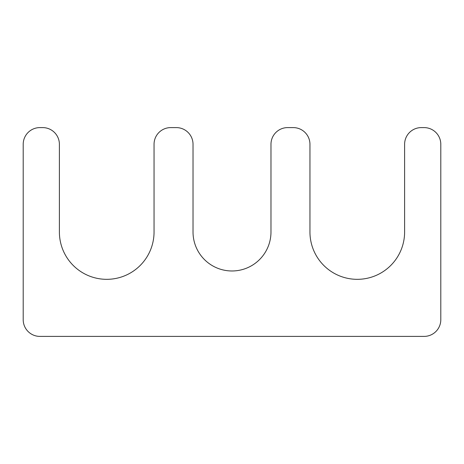 <?xml version="1.0" encoding="UTF-8"?>
<svg xmlns="http://www.w3.org/2000/svg" width="464" height="464" viewBox="0 0 464 464"><rect width="100%" height="100%" fill="white"/><g stroke="black" fill="none" stroke-linecap="round" stroke-linejoin="round"><path stroke-width="0.7" d="M23.2 319.696L23.2 144.304A16.704 16.704 0 0 1 39.904 127.6L42.688 127.6A16.704 16.704 0 0 1 59.392 144.304L59.392 232A47.328 47.328 0 0 0 106.72 279.328A47.328 47.328 0 0 0 154.048 232L154.048 144.304A16.704 16.704 0 0 1 170.752 127.6L176.32 127.6A16.704 16.704 0 0 1 193.024 144.304L193.024 232A38.976 38.976 0 0 0 232 270.976A38.976 38.976 0 0 0 270.976 232L270.976 144.304A16.704 16.704 0 0 1 287.68 127.6L293.248 127.6A16.704 16.704 0 0 1 309.952 144.304L309.952 232A47.328 47.328 0 0 0 357.28 279.328A47.328 47.328 0 0 0 404.608 232L404.608 144.304A16.704 16.704 0 0 1 421.312 127.6L424.096 127.6A16.704 16.704 0 0 1 440.8 144.304L440.8 319.696A16.704 16.704 0 0 1 424.096 336.4L39.904 336.4A16.704 16.704 0 0 1 23.2 319.696"/></g></svg>
